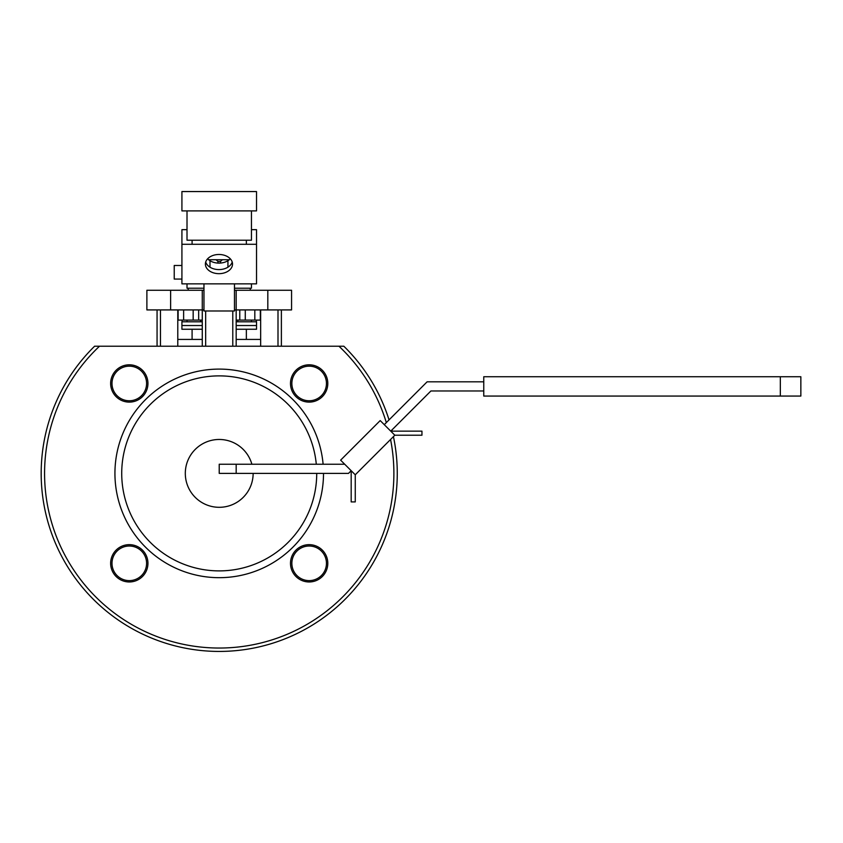 <?xml version="1.0" encoding="UTF-8"?>
<svg xmlns="http://www.w3.org/2000/svg" width="843" height="843" viewBox="0 0 843 843"><rect width="100%" height="100%" fill="white"/><g stroke="black" fill="none" stroke-linecap="round" stroke-linejoin="round"><path stroke-width="1.26" d="M178.115 309.918L178.115 320.098L183.626 320.098L178.115 320.098L178.115 309.918L178.115 320.098L202.267 320.098L198.674 320.098L198.674 309.918L198.674 320.098L202.267 320.098M236.177 320.098L260.329 320.098L260.329 309.918M193.163 309.918L193.163 320.098L193.163 309.918L193.163 320.098L183.626 320.098L183.626 309.918L183.626 320.098L198.674 320.098L198.674 309.918M245.281 309.918L245.281 320.098L239.781 320.098L239.781 309.918L239.781 320.098L245.281 320.098L245.281 309.918L245.281 320.098L254.818 320.098L254.818 309.918L254.818 320.098L260.329 320.098L254.818 320.098L254.818 309.918M188.189 288.222L188.189 290.255L188.189 288.222M217.947 263.09L217.947 261.425L217.947 263.09L217.947 261.425L216.019 259.728L208.621 259.728L222.436 259.728L220.497 261.425L220.497 263.048L220.497 261.425L217.947 261.425L216.019 259.728L222.436 259.728L220.497 261.425L217.947 261.425L216.019 259.728L208.621 259.728M216.019 259.728L229.296 259.728L222.436 259.728L220.497 261.425L220.497 263.048M260.656 346.21L260.656 339.423L236.177 339.423L260.656 339.423L260.656 346.21L260.656 309.918M234.48 290.255L291.562 290.255L291.562 309.918L291.562 290.255L267.821 290.255L291.562 290.255L291.562 309.918L236.177 309.918L236.177 346.21L236.177 290.255L267.821 290.255L234.48 290.255L236.177 290.255L236.177 346.21M267.821 290.255L267.821 309.918L267.821 290.255L267.821 309.918L291.562 309.918L234.48 309.918L236.177 309.918L236.177 290.255M281.383 309.918L281.383 346.21M203.964 290.255L146.882 290.255L146.882 309.918L146.882 290.255L146.882 309.918L170.623 309.918L146.882 309.918L146.882 290.255L146.882 309.918L146.882 290.255L170.623 290.255L146.882 290.255M94.616 346.21A178.052 178.052 0 0 0 167.673 643.81A178.052 178.052 0 0 0 393.428 436.611A178.052 178.052 0 0 1 167.673 643.81A178.052 178.052 0 0 1 94.616 346.21A178.052 178.052 0 0 0 167.673 643.81A178.052 178.052 0 0 0 393.428 436.611A178.052 178.052 0 0 1 167.673 643.81A178.052 178.052 0 0 1 94.616 346.21L99.516 346.21L94.616 346.21A178.052 178.052 0 0 0 167.673 643.81A178.052 178.052 0 0 0 393.428 436.611A178.052 178.052 0 0 1 167.673 643.81A178.052 178.052 0 0 1 94.616 346.21L343.828 346.21A178.052 178.052 0 0 1 389.044 419.888A178.052 178.052 0 0 0 343.828 346.21L338.939 346.21L343.828 346.21A178.052 178.052 0 0 1 389.044 419.888A178.052 178.052 0 0 0 343.828 346.21A178.052 178.052 0 0 1 389.044 419.888A178.052 178.052 0 0 0 343.828 346.21M177.789 346.21L177.789 309.918L177.789 339.423L202.267 339.423L177.789 339.423L177.789 309.918M157.061 309.918L157.061 346.21M202.267 290.255L202.267 309.918L203.964 309.918L202.267 309.918L202.267 290.255L170.623 290.255L202.267 290.255L202.267 309.918L146.882 309.918M203.964 309.918L202.267 309.918L202.267 346.21L202.267 309.918L170.623 309.918L202.267 309.918L202.267 346.21M146.587 383.46A17.292 17.292 0 0 0 120.644 368.486A17.292 17.292 0 0 0 120.644 398.444A17.292 17.292 0 0 0 146.587 383.46A17.292 17.292 0 0 0 120.644 368.486A17.292 17.292 0 0 0 120.644 398.444A17.292 17.292 0 0 0 146.587 383.46A17.292 17.292 0 0 0 120.644 368.486A17.292 17.292 0 0 0 120.644 398.444A17.292 17.292 0 0 0 146.587 383.46M327.801 383.46A18.651 18.651 0 0 0 299.823 367.306A18.651 18.651 0 0 0 299.823 399.614A18.651 18.651 0 0 0 327.801 383.46A18.651 18.651 0 0 0 299.823 367.306A18.651 18.651 0 0 0 299.823 399.614A18.651 18.651 0 0 0 327.801 383.46A18.651 18.651 0 0 0 299.823 367.306A18.651 18.651 0 0 0 299.823 399.614A18.651 18.651 0 0 0 327.801 383.46M326.452 383.46A17.292 17.292 0 0 0 300.508 368.486A17.292 17.292 0 0 0 300.508 398.444A17.292 17.292 0 0 0 326.452 383.46A17.292 17.292 0 0 0 300.508 368.486A17.292 17.292 0 0 0 300.508 398.444A17.292 17.292 0 0 0 326.452 383.46A17.292 17.292 0 0 0 300.508 368.486A17.292 17.292 0 0 0 300.508 398.444A17.292 17.292 0 0 0 326.452 383.46M392.185 431.142A178.052 178.052 0 0 0 391.9 429.983A178.052 178.052 0 0 1 392.185 431.142A178.052 178.052 0 0 0 391.9 429.983A178.052 178.052 0 0 1 392.185 431.142A178.052 178.052 0 0 0 391.9 429.983A178.052 178.052 0 0 1 392.185 431.142M147.947 563.314A18.651 18.651 0 0 0 119.969 547.16A18.651 18.651 0 0 0 119.969 579.468A18.651 18.651 0 0 0 147.947 563.314A18.651 18.651 0 0 0 119.969 547.16A18.651 18.651 0 0 0 119.969 579.468A18.651 18.651 0 0 0 147.947 563.314A18.651 18.651 0 0 0 119.969 547.16A18.651 18.651 0 0 0 119.969 579.468A18.651 18.651 0 0 0 147.947 563.314M323.512 473.387A104.29 104.29 0 0 1 219.222 577.676A104.29 104.29 0 0 1 114.933 473.387A104.29 104.29 0 0 0 219.222 577.676A104.29 104.29 0 0 0 323.512 473.387A104.29 104.29 0 0 1 219.222 577.676A104.29 104.29 0 0 1 114.933 473.387A104.29 104.29 0 0 1 214.638 369.202A104.29 104.29 0 0 1 323.111 464.23A104.29 104.29 0 0 0 214.638 369.202A104.29 104.29 0 0 0 114.933 473.387A104.29 104.29 0 0 1 214.638 369.202A104.29 104.29 0 0 1 323.111 464.23M327.801 563.314A18.651 18.651 0 0 0 299.823 547.16A18.651 18.651 0 0 0 299.823 579.468A18.651 18.651 0 0 0 327.801 563.314A18.651 18.651 0 0 0 299.823 547.16A18.651 18.651 0 0 0 299.823 579.468A18.651 18.651 0 0 0 327.801 563.314A18.651 18.651 0 0 0 299.823 547.16A18.651 18.651 0 0 0 299.823 579.468A18.651 18.651 0 0 0 327.801 563.314M147.947 383.46A18.651 18.651 0 0 0 119.969 367.306A18.651 18.651 0 0 0 119.969 399.614A18.651 18.651 0 0 0 147.947 383.46A18.651 18.651 0 0 0 119.969 367.306A18.651 18.651 0 0 0 119.969 399.614A18.651 18.651 0 0 0 147.947 383.46A18.651 18.651 0 0 0 119.969 367.306A18.651 18.651 0 0 0 119.969 399.614A18.651 18.651 0 0 0 147.947 383.46M316.726 473.387A97.503 97.503 0 0 1 219.222 570.89A97.503 97.503 0 0 1 121.719 473.387A97.503 97.503 0 0 0 219.222 570.89A97.503 97.503 0 0 0 316.726 473.387A97.503 97.503 0 0 1 219.222 570.89A97.503 97.503 0 0 1 121.719 473.387A97.503 97.503 0 0 1 214.638 375.989A97.503 97.503 0 0 1 316.294 464.23A97.503 97.503 0 0 0 214.638 375.989A97.503 97.503 0 0 0 121.719 473.387A97.503 97.503 0 0 1 214.638 375.989A97.503 97.503 0 0 1 316.294 464.23M251.878 464.23A33.91 33.91 0 0 0 197.22 447.58A33.91 33.91 0 0 0 205.007 504.177A33.91 33.91 0 0 0 253.142 473.387A33.91 33.91 0 0 1 205.007 504.177A33.91 33.91 0 0 1 197.22 447.58A33.91 33.91 0 0 1 251.878 464.23A33.91 33.91 0 0 0 197.22 447.58A33.91 33.91 0 0 0 205.007 504.177A33.91 33.91 0 0 0 253.142 473.387M146.587 563.314A17.292 17.292 0 0 0 120.644 548.34A17.292 17.292 0 0 0 120.644 578.298A17.292 17.292 0 0 0 146.587 563.314A17.292 17.292 0 0 0 120.644 548.34A17.292 17.292 0 0 0 120.644 578.298A17.292 17.292 0 0 0 146.587 563.314A17.292 17.292 0 0 0 120.644 548.34A17.292 17.292 0 0 0 120.644 578.298A17.292 17.292 0 0 0 146.587 563.314M326.452 563.314A17.292 17.292 0 0 0 300.508 548.34A17.292 17.292 0 0 0 300.508 578.298A17.292 17.292 0 0 0 326.452 563.314A17.292 17.292 0 0 0 300.508 548.34A17.292 17.292 0 0 0 300.508 578.298A17.292 17.292 0 0 0 326.452 563.314A17.292 17.292 0 0 0 300.508 548.34A17.292 17.292 0 0 0 300.508 578.298A17.292 17.292 0 0 0 326.452 563.314M181.919 325.524L202.267 325.524L181.919 325.524L181.919 329.255L202.267 329.255L181.919 329.255L202.267 329.255L181.919 329.255L181.919 325.524L202.267 325.524L181.919 325.524L202.267 325.524L181.919 325.524L181.919 329.255L181.919 321.794L202.267 321.794L181.919 321.794L181.919 325.524M236.177 325.524L256.525 325.524L256.525 329.255L236.177 329.255L256.525 329.255L236.177 329.255L256.525 329.255L256.525 325.524L256.525 329.255L256.525 325.524L236.177 325.524M236.177 321.794L256.525 321.794L256.525 325.524L256.525 321.794L236.177 321.794M187.02 321.794L187.02 320.098L187.02 321.794M251.425 321.794L251.425 320.098L251.425 321.794M181.919 283.859L181.919 244.291L256.525 244.291L256.525 283.859L234.48 283.859L234.48 310.993L203.964 310.993L203.964 283.859L181.919 283.859L181.919 244.291L256.525 244.291L256.525 283.859L234.48 283.859L234.48 310.993L203.964 310.993L203.964 283.859L234.48 283.859L234.48 310.993L203.964 310.993L203.964 283.859L181.919 283.859L181.919 244.291L256.525 244.291L256.525 283.859L234.48 283.859L234.48 310.993L203.964 310.993L203.964 283.859L234.48 283.859L181.919 283.859L181.919 244.291L256.525 244.291L256.525 283.859L181.919 283.859M181.919 229.665L181.919 244.291L181.919 229.665L187.009 229.665L181.919 229.665L181.919 244.291L181.919 229.665L187.009 229.665L181.919 229.665M218.959 273.669A13.562 9.589 0 0 1 205.397 264.07A13.562 9.589 0 0 1 218.959 254.481A13.562 9.589 0 0 1 232.52 264.07A13.562 9.589 0 0 1 218.959 273.669A13.562 9.589 0 0 1 205.397 264.07A13.562 9.589 0 0 1 218.959 254.481A13.562 9.589 0 0 1 232.52 264.07A13.562 9.589 0 0 1 218.959 273.669A13.562 9.589 0 0 1 205.397 264.07A13.562 9.589 0 0 1 218.959 254.481A13.562 9.589 0 0 1 232.52 264.07A13.562 9.589 0 0 1 218.959 273.669A13.562 9.589 0 0 1 205.397 264.07A13.562 9.589 0 0 1 218.959 254.481A13.562 9.589 0 0 1 232.52 264.07A13.562 9.589 0 0 1 218.959 273.669M246.356 240.213L246.356 244.291L246.356 240.213L251.446 240.213L251.446 210.898L251.446 240.213L246.356 240.213L246.356 244.291L246.356 240.213L251.446 240.213L251.446 210.898L251.446 240.213L192.088 240.213L192.088 244.291L192.088 240.213L246.356 240.213L192.088 240.213L192.088 244.291L192.088 240.213L246.356 240.213M251.446 229.665L256.525 229.665L256.525 244.291L256.525 229.665L256.525 244.291L256.525 229.665L251.446 229.665M187.009 240.213L192.088 240.213L187.009 240.213L192.088 240.213L187.009 240.213L187.009 210.898L187.009 240.213M209.991 267.189A13.562 9.589 0 0 1 205.703 262.036A13.562 9.589 180 0 0 218.959 269.591A13.562 9.589 180 0 0 232.215 262.036A13.562 9.589 0 0 1 227.937 267.189L227.937 260.719A13.562 9.589 0 0 1 218.959 263.111A13.562 9.589 0 0 1 209.991 260.719L209.991 267.189A13.562 9.589 0 0 1 205.703 262.036A13.562 9.589 180 0 0 218.959 269.591A13.562 9.589 180 0 0 232.215 262.036A13.562 9.589 0 0 1 227.937 267.189L227.937 260.719A13.562 9.589 0 0 1 218.959 263.111A13.562 9.589 0 0 1 209.991 260.719L209.991 267.189A13.562 9.589 0 0 1 205.703 262.036A13.562 9.589 180 0 0 218.959 269.591A13.562 9.589 180 0 0 232.215 262.036A13.562 9.589 0 0 1 227.937 267.189L227.937 260.719A13.562 9.589 0 0 1 218.959 263.111A13.562 9.589 0 0 1 209.991 260.719L209.991 267.189A13.562 9.589 0 0 1 205.703 262.036A13.562 9.589 180 0 0 218.959 269.591A13.562 9.589 180 0 0 232.215 262.036A13.562 9.589 0 0 1 227.937 267.189L227.937 260.719A13.562 9.589 0 0 1 218.959 263.111A13.562 9.589 0 0 1 209.991 260.719L209.991 267.189M181.919 191.561L256.525 191.561L256.525 210.898L256.525 191.561L181.919 191.561L256.525 191.561L256.525 210.898L256.525 191.561L181.919 191.561L181.919 210.898L256.525 210.898L181.919 210.898L181.919 191.561L181.919 210.898L256.525 210.898L181.919 210.898L181.919 191.561M251.446 283.859L251.446 288.222L234.48 288.222L251.446 288.222L234.48 288.222L251.446 288.222L251.446 283.859M203.964 288.222L187.009 288.222L187.009 283.859L187.009 288.222L203.964 288.222L187.009 288.222L187.009 283.859L187.009 288.222L203.964 288.222M207.631 258.801A13.562 9.589 180 0 0 230.287 258.801A13.562 9.589 180 0 1 207.631 258.801A13.562 9.589 180 0 0 230.287 258.801A13.562 9.589 180 0 1 207.631 258.801M99.516 346.21L338.939 346.21L99.516 346.21A174.659 174.659 0 0 0 165.923 639.711A174.659 174.659 0 0 0 390.562 439.477A174.659 174.659 0 0 1 165.923 639.711A174.659 174.659 0 0 1 99.516 346.21A174.659 174.659 0 0 0 165.923 639.711A174.659 174.659 0 0 0 390.562 439.477M355.261 474.788L340.625 460.152L380.193 420.583L394.83 435.22L355.261 474.788L355.261 501.912L351.183 501.912L351.183 470.71L348.496 473.387L236.177 473.387L236.177 464.23L344.703 464.23M483.756 390.973L430.91 390.973L390.752 431.142L421.953 431.142L421.953 435.22L394.83 435.22M780.333 396.062L483.756 396.062L483.756 376.737L800.85 376.737L800.85 396.062L780.333 396.062L780.333 376.737M236.177 473.387L219.222 473.387L219.222 464.23L236.177 464.23M384.271 424.661L427.116 381.816L483.756 381.816M181.919 279.065L174.227 279.065L174.227 265.492L181.919 265.492M193.163 320.098L198.674 320.098M245.281 320.098L254.818 320.098M183.626 320.098L183.626 309.918M239.781 320.098L239.781 309.918M229.296 259.728L222.436 259.728M217.947 261.425L220.497 261.425M267.821 309.918L234.48 309.918M236.177 339.423L260.656 339.423M177.789 339.423L202.267 339.423M200.634 321.794L200.634 320.098M182.035 321.794L182.035 320.098M256.409 321.794L256.409 320.098M237.821 321.794L237.821 320.098M278 309.918L278 346.21M170.623 290.255L170.623 309.918M205.66 310.993L205.66 346.21M232.784 310.993L232.784 346.21M160.455 309.918L160.455 346.21M386.336 422.606A174.659 174.659 0 0 0 338.939 346.21A174.659 174.659 0 0 1 386.336 422.606A174.659 174.659 0 0 0 338.939 346.21M250.255 288.222L250.255 290.255L250.255 288.222M192.088 329.255L192.088 339.423M246.356 329.255L246.356 339.423"/></g></svg>
